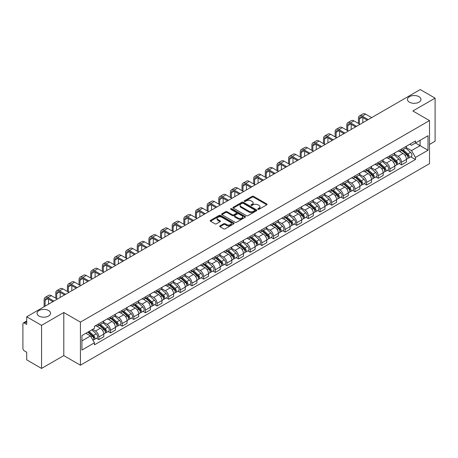 <?xml version="1.0" encoding="UTF-8"?>
<svg xmlns="http://www.w3.org/2000/svg" width="458" height="458" viewBox="0 0 458 458"><rect width="100%" height="100%" fill="white"/><g stroke="black" fill="none" stroke-linecap="round" stroke-linejoin="round"><path stroke-width="0.69" d="M257.974 209.3A0.727 0.418 0 0 0 258.999 209.3L266.779 204.812A1.036 0.595 0 0 0 267.083 204.388A1.036 0.595 0 0 0 266.779 203.965L253.595 196.35A1.036 0.595 0 0 0 252.135 196.35L244.349 200.844A0.727 0.418 0 0 0 244.137 201.142A0.727 0.418 0 0 0 244.349 201.44A0.727 0.418 0 0 0 245.374 201.44L246.381 200.856A3.315 1.912 0 0 1 251.07 200.856L252.169 201.491A3.315 1.912 0 0 1 253.142 202.842A3.315 1.912 0 0 1 252.169 204.194L251.161 204.778A0.727 0.418 0 0 0 250.95 205.075A0.727 0.418 0 0 0 251.161 205.367A0.727 0.418 0 0 0 252.186 205.367L253.194 204.789A3.315 1.912 0 0 1 257.883 204.789L258.982 205.424A3.315 1.912 0 0 1 259.949 206.776A3.315 1.912 0 0 1 258.982 208.127L257.974 208.711A0.727 0.418 0 0 0 257.762 209.008A0.727 0.418 0 0 0 257.974 209.3L257.974 208.711M48.571 310.53A6.756 3.899 0 0 0 41.209 309.688A6.756 3.899 0 0 0 37.041 313.289A6.756 3.899 0 0 0 39.016 316.043A6.756 3.899 0 0 0 46.378 316.89A6.756 3.899 0 0 0 50.546 313.289A6.756 3.899 0 0 0 48.571 310.53M418.984 96.678A6.756 3.899 0 0 0 411.622 95.831A6.756 3.899 0 0 0 407.454 99.432A6.756 3.899 0 0 0 409.429 102.191A6.756 3.899 0 0 0 416.791 103.033A6.756 3.899 0 0 0 420.959 99.432A6.756 3.899 0 0 0 418.984 96.678M219.977 225.868A1.036 0.595 0 0 0 219.674 226.292A1.036 0.595 0 0 0 219.977 226.716L223.676 228.851A1.036 0.595 0 0 0 225.141 228.851L233.786 223.859A1.036 0.595 0 0 0 234.09 223.435A1.036 0.595 0 0 0 233.786 223.012L220.601 215.403A1.036 0.595 0 0 0 219.136 215.403L210.491 220.39A1.036 0.595 0 0 0 210.188 220.813A1.036 0.595 0 0 0 210.491 221.237L214.962 223.819A1.036 0.595 0 0 0 216.428 223.819L220.126 221.683A1.036 0.595 0 0 0 220.43 221.26A1.036 0.595 0 0 0 220.126 220.836L217.911 219.559A2.771 1.597 0 0 1 217.098 218.426A2.771 1.597 0 0 1 218.809 216.949A2.771 1.597 0 0 1 221.827 217.292L230.506 222.307A2.771 1.597 0 0 1 231.319 223.435A2.771 1.597 0 0 1 229.607 224.912A2.771 1.597 0 0 1 226.59 224.569L225.141 223.733A1.036 0.595 0 0 0 223.676 223.733L219.977 225.868L219.977 226.716L223.676 224.597L223.676 223.733M80.431 322.123L63.794 312.511L41.558 325.352L26.707 316.776L420.249 89.568L435.1 98.138L412.864 110.979L429.501 120.586L80.431 322.123L80.431 365.203L429.501 163.666L429.501 120.586M246.456 215.701A1.036 0.595 0 0 0 247.921 215.701L256.566 210.709A1.036 0.595 0 0 0 256.869 210.285A1.036 0.595 0 0 0 256.566 209.861L243.381 202.253A1.036 0.595 0 0 0 241.916 202.253L233.271 207.239A1.036 0.595 0 0 0 232.967 207.663A1.036 0.595 0 0 0 233.271 208.087L246.456 215.701M231.032 209.461A0.727 0.418 0 0 1 231.771 209.564L245.162 217.292L236.528 222.273A1.036 0.595 0 0 1 235.069 222.273L221.884 214.665L221.884 213.817A1.036 0.595 0 0 0 221.58 214.241A1.036 0.595 0 0 0 221.884 214.665M221.884 213.817L225.582 211.682A1.036 0.595 0 0 1 227.048 211.682L232.395 214.768A1.036 0.595 0 0 0 233.861 214.768L236.311 213.354A1.036 0.595 0 0 0 236.614 212.93A1.036 0.595 0 0 0 236.311 212.506L230.746 209.295A0.727 0.418 0 0 1 230.534 208.997A0.727 0.418 0 0 1 230.981 208.608A0.727 0.418 0 0 1 231.771 208.699L245.173 216.439A1.036 0.595 0 0 1 245.477 216.863A1.036 0.595 0 0 1 245.173 217.287L245.173 216.439M41.558 325.352L41.558 368.432L26.707 359.862L26.707 352.236L24.394 350.897A2.113 1.219 -120 0 1 22.9 348.315L22.9 323.932A2.113 1.219 -120 0 1 23.335 322.964L26.707 321.018M429.501 144.453L435.1 141.224L435.1 98.138M41.558 368.432L63.794 355.597L80.431 365.203M26.707 316.776L26.707 324.401L24.394 323.067A2.113 1.219 -120 0 0 23.335 322.964M401.523 149.022A4.855 2.805 60 0 1 400.515 151.197L405.439 148.358A4.855 2.805 -120 0 0 406.446 146.176M394.533 154.249L398.088 156.298A4.855 2.805 60 0 1 401.523 162.246L406.446 159.401A4.855 2.805 -120 0 0 403.011 153.459L399.49 151.421M406.446 159.401L406.446 162.029L401.523 164.874L399.158 163.512M400.515 151.197A4.855 2.805 60 0 1 398.128 150.98M401.523 162.246L401.523 164.874M389.878 155.743A4.855 2.805 60 0 1 388.876 157.918L393.8 155.073A4.855 2.805 -120 0 0 394.807 152.898M387.52 170.233L389.878 171.595L394.807 168.75L394.807 166.122A4.855 2.805 -120 0 0 391.372 160.18L387.846 158.142M388.876 157.918A4.855 2.805 60 0 1 386.483 157.701M382.888 160.97L386.449 163.019A4.855 2.805 60 0 1 389.878 168.968L389.878 171.595M378.239 162.458A4.855 2.805 60 0 1 377.232 164.64L382.161 161.794A4.855 2.805 -120 0 0 383.163 159.619M375.881 176.954L378.239 178.317L383.163 175.471L383.163 172.843A4.855 2.805 -120 0 0 379.734 166.901L376.207 164.863M377.232 164.64A4.855 2.805 60 0 1 374.844 164.422M371.249 167.685L374.81 169.741A4.855 2.805 60 0 1 378.239 175.689L378.239 178.317M366.6 169.179A4.855 2.805 60 0 1 365.593 171.361L370.516 168.515A4.855 2.805 -120 0 0 371.524 166.34M364.236 183.669L366.6 185.038L371.524 182.192L371.524 179.565A4.855 2.805 -120 0 0 368.089 173.616L364.568 171.584M365.593 171.361A4.855 2.805 60 0 1 363.205 171.143M359.61 174.406L363.165 176.462A4.855 2.805 60 0 1 366.6 182.41L366.6 185.038M354.956 175.901A4.855 2.805 60 0 1 353.954 178.082L358.877 175.237A4.855 2.805 -120 0 0 359.885 173.061M352.597 190.391L354.956 191.759L359.885 188.914L359.885 186.286A4.855 2.805 -120 0 0 356.45 180.338L352.923 178.305M353.954 178.082A4.855 2.805 60 0 1 351.561 177.864M347.971 181.128L351.526 183.183A4.855 2.805 60 0 1 354.956 189.131L354.956 191.759M343.317 182.622A4.855 2.805 60 0 1 342.315 184.803L347.238 181.958A4.855 2.805 -120 0 0 348.24 179.782M340.958 197.112L343.317 198.474L348.24 195.635L348.24 193.007A4.855 2.805 -120 0 0 344.811 187.059L341.284 185.026M342.315 184.803A4.855 2.805 60 0 1 339.922 184.585M336.327 187.849L339.888 189.904A4.855 2.805 60 0 1 343.317 195.847L343.317 198.474M331.678 189.343A4.855 2.805 60 0 1 330.67 191.524L335.594 188.679A4.855 2.805 -120 0 0 336.601 186.498M329.313 203.833L331.678 205.195L336.601 202.356L336.601 199.728A4.855 2.805 -120 0 0 333.172 193.78L329.645 191.747M330.67 191.524A4.855 2.805 60 0 1 328.283 191.301M324.688 194.57L328.243 196.625A4.855 2.805 60 0 1 331.678 202.568L331.678 205.195M320.033 196.064A4.855 2.805 60 0 1 319.031 198.245L323.955 195.4A4.855 2.805 -120 0 0 324.962 193.219M317.675 210.554L320.039 211.917L324.962 209.077L324.962 206.449A4.855 2.805 -120 0 0 321.527 200.501L318.001 198.469M319.031 198.245A4.855 2.805 60 0 1 316.638 198.022M313.049 201.291L316.604 203.346A4.855 2.805 60 0 1 320.039 209.289L320.039 211.917M308.394 202.785A4.855 2.805 60 0 1 307.392 204.966L312.316 202.121A4.855 2.805 -120 0 0 313.318 199.94M306.036 217.275L308.394 218.638L313.318 215.798L313.318 213.17A4.855 2.805 -120 0 0 309.889 207.222L306.362 205.19M307.392 204.966A4.855 2.805 60 0 1 304.999 204.743M301.404 208.012L304.965 210.067A4.855 2.805 60 0 1 308.394 216.01L308.394 218.638M296.755 209.506A4.855 2.805 60 0 1 295.748 211.682L300.677 208.842A4.855 2.805 -120 0 0 301.679 206.661M294.391 223.996L296.755 225.359L301.679 222.514L301.679 219.886A4.855 2.805 -120 0 0 298.25 213.943L294.723 211.905M295.748 211.682A4.855 2.805 60 0 1 293.36 211.464M289.765 214.733L293.32 216.789A4.855 2.805 60 0 1 296.755 222.731L296.755 225.359M285.116 216.228A4.855 2.805 60 0 1 284.109 218.403L289.032 215.563A4.855 2.805 -120 0 0 290.04 213.382M282.752 230.718L285.116 232.08L290.04 229.235L290.04 226.607A4.855 2.805 -120 0 0 286.605 220.664L283.084 218.626M284.109 218.403A4.855 2.805 60 0 1 281.722 218.185M278.126 221.454L281.681 223.51A4.855 2.805 60 0 1 285.116 229.452L285.116 232.08M273.472 222.949A4.855 2.805 60 0 1 272.47 225.124L277.393 222.285A4.855 2.805 -120 0 0 278.395 220.103M271.113 237.439L273.472 238.801L278.401 235.956L278.401 233.328A4.855 2.805 -120 0 0 274.966 227.386L271.439 225.347M272.47 225.124A4.855 2.805 60 0 1 270.077 224.907M266.482 228.176L270.043 230.225A4.855 2.805 60 0 1 273.472 236.173L273.472 238.801M261.833 229.67A4.855 2.805 60 0 1 260.825 231.845L265.755 229.006A4.855 2.805 -120 0 0 266.756 226.825M259.474 244.16L261.833 245.522L266.756 242.677L266.756 240.049A4.855 2.805 -120 0 0 263.327 234.107L259.8 232.069M260.825 231.845A4.855 2.805 60 0 1 258.438 231.628M254.843 234.897L258.398 236.946A4.855 2.805 60 0 1 261.833 242.895L261.833 245.522M250.194 236.391A4.855 2.805 60 0 1 249.186 238.566L254.11 235.727A4.855 2.805 -120 0 0 255.117 233.546M247.83 250.881L250.194 252.244L255.117 249.398L255.117 246.77A4.855 2.805 -120 0 0 251.682 240.828L248.162 238.79M249.186 238.566A4.855 2.805 60 0 1 246.799 238.349M243.204 241.618L246.759 243.667A4.855 2.805 60 0 1 250.194 249.616L250.194 252.244M238.549 243.106A4.855 2.805 60 0 1 237.547 245.288L242.471 242.442A4.855 2.805 -120 0 0 243.479 240.267M236.191 257.602L238.549 258.965L243.479 256.119L243.479 253.492A4.855 2.805 -120 0 0 240.044 247.549L236.517 245.511M237.547 245.288A4.855 2.805 60 0 1 235.154 245.07M231.559 248.339L235.12 250.389A4.855 2.805 60 0 1 238.549 256.337L238.549 258.965M226.91 249.828A4.855 2.805 60 0 1 225.903 252.009L230.832 249.163A4.855 2.805 -120 0 0 231.834 246.988M224.552 264.323L226.91 265.686L231.834 262.84L231.834 260.213A4.855 2.805 -120 0 0 228.405 254.264L224.878 252.232M225.903 252.009A4.855 2.805 60 0 1 223.515 251.791M219.92 255.054L223.475 257.11A4.855 2.805 60 0 1 226.91 263.058L226.91 265.686M215.271 256.549A4.855 2.805 60 0 1 214.264 258.73L219.187 255.885A4.855 2.805 -120 0 0 220.195 253.709M212.907 271.039L215.271 272.407L220.195 269.562L220.195 266.934A4.855 2.805 -120 0 0 216.76 260.986L213.239 258.953M214.264 258.73A4.855 2.805 60 0 1 211.877 258.512M208.281 261.776L211.836 263.831A4.855 2.805 60 0 1 215.271 269.779L215.271 272.407M203.627 263.27A4.855 2.805 60 0 1 202.625 265.451L207.548 262.606A4.855 2.805 -120 0 0 208.556 260.43M201.268 277.76L203.627 279.128L208.556 276.283L208.556 273.655A4.855 2.805 -120 0 0 205.121 267.707L201.594 265.674M202.625 265.451A4.855 2.805 60 0 1 200.232 265.234M196.642 268.497L200.198 270.552A4.855 2.805 60 0 1 203.627 276.495L203.627 279.128M191.988 269.991A4.855 2.805 60 0 1 190.986 272.172L195.91 269.327A4.855 2.805 -120 0 0 196.911 267.151M189.629 284.481L191.988 285.844L196.911 283.004L196.911 280.376A4.855 2.805 -120 0 0 193.482 274.428L189.956 272.396M190.986 272.172A4.855 2.805 60 0 1 188.593 271.955M184.998 275.218L188.559 277.273A4.855 2.805 60 0 1 191.988 283.216L191.988 285.844M180.349 276.712A4.855 2.805 60 0 1 179.341 278.893L184.265 276.048A4.855 2.805 -120 0 0 185.272 273.867M177.985 291.202L180.349 292.565L185.272 289.725L185.272 287.097A4.855 2.805 -120 0 0 181.837 281.149L178.317 279.117M179.341 278.893A4.855 2.805 60 0 1 176.954 278.67M173.359 281.939L176.914 283.994A4.855 2.805 60 0 1 180.349 289.937L180.349 292.565M168.704 283.433A4.855 2.805 60 0 1 167.702 285.615L172.626 282.769A4.855 2.805 -120 0 0 173.634 280.588M166.346 297.923L168.71 299.286L173.634 296.446L173.634 293.818A4.855 2.805 -120 0 0 170.199 287.87L166.672 285.838M167.702 285.615A4.855 2.805 60 0 1 165.309 285.391M161.72 288.66L165.275 290.716A4.855 2.805 60 0 1 168.71 296.658L168.71 299.286M157.065 290.154A4.855 2.805 60 0 1 156.064 292.336L160.987 289.49A4.855 2.805 -120 0 0 161.989 287.309M154.707 304.644L157.065 306.007L161.989 303.167L161.989 300.534A4.855 2.805 -120 0 0 158.56 294.591L155.033 292.559M156.064 292.336A4.855 2.805 60 0 1 153.67 292.112M150.075 295.381L153.636 297.437A4.855 2.805 60 0 1 157.065 303.379L157.065 306.007M145.426 296.876A4.855 2.805 60 0 1 144.419 299.051L149.348 296.212A4.855 2.805 -120 0 0 150.35 294.03M143.062 311.366L145.426 312.728L150.35 309.883L150.35 307.255A4.855 2.805 -120 0 0 146.921 301.312L143.394 299.274M144.419 299.051A4.855 2.805 60 0 1 142.032 298.834M138.436 302.103L141.991 304.158A4.855 2.805 60 0 1 145.426 310.1L145.426 312.728M133.788 303.597A4.855 2.805 60 0 1 132.78 305.772L137.703 302.933A4.855 2.805 -120 0 0 138.711 300.751M131.423 318.087L133.788 319.449L138.711 316.604L138.711 313.976A4.855 2.805 -120 0 0 135.276 308.034L131.755 305.996M132.78 305.772A4.855 2.805 60 0 1 130.393 305.555M126.797 308.824L130.353 310.879A4.855 2.805 60 0 1 133.788 316.822L133.788 319.449M122.143 310.318A4.855 2.805 60 0 1 121.141 312.493L126.064 309.654A4.855 2.805 -120 0 0 127.066 307.473M119.784 324.808L122.143 326.17L127.072 323.325L127.072 320.697A4.855 2.805 -120 0 0 123.637 314.755L120.111 312.717M121.141 312.493A4.855 2.805 60 0 1 118.748 312.276M115.153 315.545L118.714 317.594A4.855 2.805 60 0 1 122.143 323.543L122.143 326.17M110.504 317.039A4.855 2.805 60 0 1 109.496 319.215L114.426 316.375A4.855 2.805 -120 0 0 115.427 314.194M108.14 331.529L110.504 332.892L115.427 330.046L115.427 327.418A4.855 2.805 -120 0 0 111.998 321.476L108.472 319.438M109.496 319.215A4.855 2.805 60 0 1 107.109 318.997M103.514 322.266L107.069 324.316A4.855 2.805 60 0 1 110.504 330.264L110.504 332.892M98.865 323.76A4.855 2.805 60 0 1 97.857 325.936L102.781 323.09A4.855 2.805 -120 0 0 103.789 320.915M96.501 338.25L98.865 339.613L103.789 336.767L103.789 334.14A4.855 2.805 -120 0 0 100.354 328.197L96.833 326.159M97.857 325.936A4.855 2.805 60 0 1 95.47 325.718M92.596 329.399L95.43 331.037A4.855 2.805 60 0 1 98.865 336.985L98.865 339.613M409.767 144.259L411.519 145.272L428.012 135.751L420.1 140.32L420.1 145.661L411.519 150.613L406.172 147.528M81.925 340.907L90.507 335.949L94.463 342.802L81.925 350.038L81.925 335.559L94.463 328.323L94.463 326.296L415.475 140.961L415.475 142.988L428.012 150.224L415.475 157.466L411.519 150.613M428.012 135.751L428.012 150.224M94.463 342.802L94.463 344.822L415.475 159.487L415.475 157.466M63.794 312.511L63.794 355.597M90.507 335.949L85.881 333.281M410.803 156.791L415.475 159.487M258.26 209.403L258.982 208.991A3.315 1.912 0 0 0 259.949 207.64L259.949 206.776M253.142 202.842L253.142 203.707A3.315 1.912 0 0 1 252.169 205.058L251.453 205.47M266.768 204.818L253.595 197.215A1.036 0.595 0 0 0 252.135 197.215L244.641 201.537M256.549 210.714L243.381 203.112A1.036 0.595 0 0 0 241.916 203.112L233.288 208.092M254.734 210.583A0.727 0.418 0 0 0 254.946 210.285A0.727 0.418 0 0 0 254.734 209.987L243.158 203.306A0.727 0.418 0 0 0 242.133 203.306L241.074 203.919A3.315 1.912 0 0 0 240.101 205.276A3.315 1.912 0 0 0 241.074 206.627L248.98 211.195A3.315 1.912 0 0 0 253.669 211.195L254.734 210.583L254.734 211.441A0.727 0.418 0 0 0 254.946 211.149L254.946 210.285M240.101 205.276L240.101 206.134A3.315 1.912 0 0 0 241.074 207.491L241.074 206.627M254.734 211.441L253.669 212.054A3.315 1.912 0 0 1 248.98 212.054L241.074 207.491M221.895 214.67L225.582 212.541L225.582 211.682M236.614 212.93L236.614 213.789A1.036 0.595 0 0 1 236.311 214.212L233.861 215.632A1.036 0.595 0 0 1 232.395 215.632L227.048 212.541A1.036 0.595 0 0 0 225.582 212.541M237.942 217.974A2.771 1.597 0 0 0 240.96 218.317A2.771 1.597 0 0 0 242.671 216.84A2.771 1.597 0 0 0 241.858 215.707L238.801 213.943A1.036 0.595 0 0 0 237.336 213.943L234.885 215.357A1.036 0.595 0 0 0 234.582 215.781A1.036 0.595 0 0 0 234.885 216.205L237.942 217.974L237.942 218.832A2.771 1.597 0 0 0 240.96 219.182A2.771 1.597 0 0 0 242.671 217.705L242.671 216.84M234.582 215.781L234.582 216.645A1.036 0.595 0 0 0 234.885 217.069L234.885 216.205M237.942 218.832L234.885 217.069M231.319 223.435L231.319 224.3A2.771 1.597 0 0 1 229.607 225.777A2.771 1.597 0 0 1 226.59 225.428L225.141 224.597A1.036 0.595 0 0 0 223.676 224.597M217.098 218.426L217.098 219.29A2.771 1.597 0 0 0 217.911 220.418L217.911 219.559M220.109 221.689L217.911 220.418M233.769 223.87L220.601 216.262A1.036 0.595 0 0 0 219.136 216.262L210.508 221.248M401.855 150.424L406.601 154.655A2.639 1.523 60 0 1 407.431 158.737L406.446 159.304M401.981 150.533L404.214 151.827M402.336 150.15L407.614 154.856A1.265 0.733 60 0 1 408.009 156.813A1.265 0.733 60 0 1 407.895 156.859M403.126 149.692L407.872 153.922A2.639 1.523 60 0 1 408.696 158.004A2.639 1.523 60 0 1 407.901 158.09M405.771 148.106L410.557 152.371A2.639 1.523 60 0 1 411.381 156.453L408.696 158.004M359.398 124.009L359.398 118.885A3.956 2.284 60 0 1 360.217 117.071A3.956 2.284 60 0 1 362.198 117.271L367.236 120.173M371.638 117.632L365.627 114.168A5.33 3.074 -120 0 0 362.965 113.905L359.53 115.885A5.33 3.074 -120 0 0 358.431 118.324L358.431 123.448M368.203 119.618L362.198 116.149A5.33 3.074 -120 0 0 359.53 115.885M362.833 122.715L362.833 117.637M390.216 157.146L394.962 161.376A2.639 1.523 60 0 1 395.786 165.458L394.802 166.025M390.342 157.254L392.575 158.548M390.697 156.871L395.975 161.577A1.265 0.733 60 0 1 396.37 163.535A1.265 0.733 60 0 1 396.256 163.58M391.487 156.413L396.227 160.644A2.639 1.523 60 0 1 397.057 164.725A2.639 1.523 60 0 1 396.262 164.811M394.132 154.827L398.918 159.092A2.639 1.523 60 0 1 399.742 163.174L397.057 164.725M378.577 163.867L383.317 168.097A2.639 1.523 60 0 1 384.147 172.179L383.163 172.746M378.703 163.975L380.936 165.264M379.052 163.586L384.331 168.298A1.265 0.733 60 0 1 384.731 170.256A1.265 0.733 60 0 1 384.617 170.302M379.842 163.134L384.588 167.365A2.639 1.523 60 0 1 385.418 171.447A2.639 1.523 60 0 1 384.617 171.527M382.487 161.542L387.273 165.813A2.639 1.523 60 0 1 388.103 169.895L385.418 171.447M366.938 170.588L371.678 174.819A2.639 1.523 60 0 1 372.509 178.901L371.524 179.467M367.058 170.697L369.297 171.985M367.413 170.307L372.692 175.019A1.265 0.733 60 0 1 373.093 176.977A1.265 0.733 60 0 1 372.972 177.023M368.203 169.855L372.949 174.086A2.639 1.523 60 0 1 373.774 178.168A2.639 1.523 60 0 1 372.978 178.248M370.848 168.263L375.634 172.534A2.639 1.523 60 0 1 376.465 176.616L373.774 178.168M347.759 130.73L347.759 125.607A3.956 2.284 60 0 1 348.578 123.792A3.956 2.284 60 0 1 350.553 123.986L355.591 126.895M359.994 124.353L353.988 120.889A5.33 3.074 -120 0 0 351.326 120.626L347.891 122.607A5.33 3.074 -120 0 0 346.786 125.045L346.786 130.169M356.564 126.339L350.553 122.87A5.33 3.074 -120 0 0 347.891 122.607M351.189 129.437L351.189 124.353M336.115 137.452L336.115 132.328A3.956 2.284 60 0 1 336.939 130.513A3.956 2.284 60 0 1 338.914 130.707L343.952 133.616M348.355 131.074L342.349 127.61A5.33 3.074 -120 0 0 339.681 127.341L336.252 129.328A5.33 3.074 -120 0 0 335.147 131.767L335.147 136.89M344.92 133.055L338.914 129.591A5.33 3.074 -120 0 0 336.252 129.328M339.55 136.158L339.55 131.074M324.476 144.173L324.476 139.049A3.956 2.284 60 0 1 325.295 137.234A3.956 2.284 60 0 1 327.275 137.429L332.313 140.337M336.716 137.795L330.705 134.331A5.33 3.074 -120 0 0 328.043 134.062L324.608 136.049A5.33 3.074 -120 0 0 323.508 138.488L323.508 143.612M333.281 139.776L327.275 136.312A5.33 3.074 -120 0 0 324.608 136.049M327.911 142.879L327.911 137.795M355.293 177.309L360.04 181.54A2.639 1.523 60 0 1 360.864 185.616L359.885 186.188M355.419 177.418L357.652 178.706M355.774 177.028L361.053 181.74A1.265 0.733 60 0 1 361.448 183.698A1.265 0.733 60 0 1 361.333 183.744M356.564 176.576L361.305 180.807A2.639 1.523 60 0 1 362.135 184.889A2.639 1.523 60 0 1 361.339 184.969M359.209 174.985L363.995 179.255A2.639 1.523 60 0 1 364.82 183.337L362.135 184.889M343.655 184.024L348.395 188.261A2.639 1.523 60 0 1 349.225 192.337L348.24 192.91M343.781 184.139L346.013 185.427M344.135 183.75L349.408 188.461A1.265 0.733 60 0 1 349.809 190.419A1.265 0.733 60 0 1 349.694 190.465M344.926 183.297L349.666 187.528A2.639 1.523 60 0 1 350.496 191.604A2.639 1.523 60 0 1 349.7 191.69M347.565 181.706L352.351 185.977A2.639 1.523 60 0 1 353.181 190.059L350.496 191.604M312.837 150.894L312.837 145.764A3.956 2.284 60 0 1 313.656 143.955A3.956 2.284 60 0 1 315.636 144.15L320.669 147.058M325.071 144.516L319.066 141.047A5.33 3.074 -120 0 0 316.404 140.783L312.969 142.764A5.33 3.074 -120 0 0 311.864 145.209L311.864 150.333M321.642 146.497L315.636 143.033A5.33 3.074 -120 0 0 312.969 142.764M316.266 149.6L316.266 144.516M301.192 157.615L301.192 152.485A3.956 2.284 60 0 1 302.017 150.676A3.956 2.284 60 0 1 303.992 150.871L309.03 153.779M313.432 151.237L307.427 147.768A5.33 3.074 -120 0 0 304.759 147.505L301.33 149.485A5.33 3.074 -120 0 0 300.225 151.93L300.225 157.054M309.997 153.218L303.992 149.749A5.33 3.074 -120 0 0 301.33 149.485M304.627 156.321L304.627 151.237M332.016 190.746L336.756 194.982A2.639 1.523 60 0 1 337.586 199.058L336.601 199.631M332.142 190.86L334.374 192.148M332.491 190.471L337.769 195.182A1.265 0.733 60 0 1 338.17 197.14A1.265 0.733 60 0 1 338.05 197.186M333.281 190.013L338.027 194.249A2.639 1.523 60 0 1 338.851 198.325A2.639 1.523 60 0 1 338.056 198.411M335.926 188.427L340.712 192.698A2.639 1.523 60 0 1 341.542 196.774L338.851 198.325M320.371 197.467L325.117 201.703A2.639 1.523 60 0 1 325.947 205.779L324.962 206.346M320.497 197.581L322.73 198.869M320.852 197.192L326.13 201.904A1.265 0.733 60 0 1 326.525 203.862A1.265 0.733 60 0 1 326.411 203.907M321.642 196.734L326.382 200.97A2.639 1.523 60 0 1 327.212 205.047A2.639 1.523 60 0 1 326.417 205.132M324.287 195.148L329.073 199.419A2.639 1.523 60 0 1 329.897 203.495L327.212 205.047M308.732 204.188L313.478 208.424A2.639 1.523 60 0 1 314.303 212.501L313.318 213.067M308.858 204.302L311.091 205.59M309.213 203.913L314.491 208.625A1.265 0.733 60 0 1 314.886 210.583A1.265 0.733 60 0 1 314.772 210.628M310.003 203.455L314.743 207.692A2.639 1.523 60 0 1 315.573 211.768A2.639 1.523 60 0 1 314.778 211.854M312.648 201.869L317.428 206.14A2.639 1.523 60 0 1 318.258 210.216L315.573 211.768M297.093 210.909L301.833 215.14A2.639 1.523 60 0 1 302.664 219.222L301.679 219.788M297.219 211.024L299.452 212.312M297.568 210.634L302.847 215.346A1.265 0.733 60 0 1 303.248 217.304A1.265 0.733 60 0 1 303.133 217.35M298.358 210.176L303.104 214.413A2.639 1.523 60 0 1 303.929 218.489A2.639 1.523 60 0 1 303.133 218.575M301.003 208.59L305.789 212.861A2.639 1.523 60 0 1 306.62 216.937L303.929 218.489M285.449 217.63L290.195 221.861A2.639 1.523 60 0 1 291.025 225.943L290.04 226.51M285.574 217.745L287.807 219.033M285.929 217.355L291.208 222.061A1.265 0.733 60 0 1 291.603 224.025A1.265 0.733 60 0 1 291.488 224.071M286.719 216.897L291.465 221.128A2.639 1.523 60 0 1 292.29 225.21A2.639 1.523 60 0 1 291.494 225.296M289.364 215.312L294.15 219.582A2.639 1.523 60 0 1 294.975 223.659L292.29 225.21M273.81 224.351L278.556 228.582A2.639 1.523 60 0 1 279.38 232.664L278.395 233.231M273.936 224.466L276.168 225.754M274.29 224.076L279.569 228.782A1.265 0.733 60 0 1 279.964 230.74A1.265 0.733 60 0 1 279.849 230.786M275.081 223.619L279.821 227.849A2.639 1.523 60 0 1 280.651 231.931A2.639 1.523 60 0 1 279.855 232.017M277.725 222.033L282.506 226.298A2.639 1.523 60 0 1 283.336 230.38L280.651 231.931M262.171 231.072L266.911 235.303A2.639 1.523 60 0 1 267.741 239.385L266.756 239.952M262.297 231.187L264.529 232.475M262.646 230.798L267.924 235.504A1.265 0.733 60 0 1 268.325 237.462A1.265 0.733 60 0 1 268.211 237.507M263.436 230.34L268.182 234.57A2.639 1.523 60 0 1 269.012 238.652A2.639 1.523 60 0 1 268.211 238.738M266.081 228.754L270.867 233.019A2.639 1.523 60 0 1 271.697 237.101L269.012 238.652M250.526 237.794L255.272 242.024A2.639 1.523 60 0 1 256.102 246.106L255.117 246.673M250.652 237.902L252.885 239.196M251.007 237.519L256.285 242.225A1.265 0.733 60 0 1 256.68 244.183A1.265 0.733 60 0 1 256.566 244.229M251.797 237.061L256.543 241.292A2.639 1.523 60 0 1 257.367 245.374A2.639 1.523 60 0 1 256.572 245.459M254.442 235.475L259.228 239.74A2.639 1.523 60 0 1 260.052 243.822L257.367 245.374M289.553 164.336L289.553 159.207A3.956 2.284 60 0 1 290.372 157.397A3.956 2.284 60 0 1 292.353 157.592L297.391 160.5M301.793 157.958L295.782 154.489A5.33 3.074 -120 0 0 293.12 154.226L289.685 156.207A5.33 3.074 -120 0 0 288.586 158.645L288.586 163.775M298.358 159.939L292.353 156.47A5.33 3.074 -120 0 0 289.685 156.207M292.988 163.042L292.988 157.958M277.914 171.057L277.914 165.928A3.956 2.284 60 0 1 278.733 164.119A3.956 2.284 60 0 1 280.714 164.313L285.746 167.222M290.149 164.68L284.143 161.21A5.33 3.074 -120 0 0 281.481 160.947L278.046 162.928A5.33 3.074 -120 0 0 276.941 165.367L276.941 170.496M286.719 166.66L280.714 163.191A5.33 3.074 -120 0 0 278.046 162.928M281.344 169.763L281.344 164.68M266.27 177.778L266.27 172.649A3.956 2.284 60 0 1 267.094 170.84A3.956 2.284 60 0 1 269.069 171.034L274.107 173.943M278.51 171.401L272.504 167.931A5.33 3.074 -120 0 0 269.836 167.668L266.407 169.649A5.33 3.074 -120 0 0 265.302 172.088L265.302 177.217M275.075 173.382L269.069 169.912A5.33 3.074 -120 0 0 266.407 169.649M269.705 176.485L269.705 171.401M254.631 184.5L254.631 179.37A3.956 2.284 60 0 1 255.45 177.561A3.956 2.284 60 0 1 257.43 177.756L262.468 180.664M266.871 178.122L260.865 174.653A5.33 3.074 -120 0 0 258.197 174.389L254.768 176.37A5.33 3.074 -120 0 0 253.663 178.809L253.663 183.939M263.436 180.103L257.43 176.633A5.33 3.074 -120 0 0 254.768 176.37M258.066 183.206L258.066 178.122M242.992 191.215L242.992 186.091A3.956 2.284 60 0 1 243.811 184.282A3.956 2.284 60 0 1 245.791 184.477L250.824 187.385M255.226 184.843L249.221 181.374A5.33 3.074 -120 0 0 246.559 181.11L243.124 183.091A5.33 3.074 -120 0 0 242.019 185.53L242.019 190.66M251.797 186.824L245.791 183.355A5.33 3.074 -120 0 0 243.124 183.091M246.421 189.927L246.421 184.843M231.353 197.936L231.353 192.812A3.956 2.284 60 0 1 232.172 190.997A3.956 2.284 60 0 1 234.147 191.198L239.185 194.106M243.587 191.564L237.582 188.095A5.33 3.074 -120 0 0 234.914 187.832L231.485 189.812A5.33 3.074 -120 0 0 230.38 192.251L230.38 197.381M240.158 193.545L234.147 190.076A5.33 3.074 -120 0 0 231.485 189.812M234.782 196.648L234.782 191.564M219.708 204.657L219.708 199.533A3.956 2.284 60 0 1 220.527 197.719A3.956 2.284 60 0 1 222.508 197.919L227.546 200.827M231.948 198.285L225.943 194.816A5.33 3.074 -120 0 0 223.275 194.553L219.846 196.534A5.33 3.074 -120 0 0 218.741 198.972L218.741 204.096M228.513 200.266L222.508 196.797A5.33 3.074 -120 0 0 219.846 196.534M223.143 203.363L223.143 198.285M208.069 211.378L208.069 206.255A3.956 2.284 60 0 1 208.888 204.44A3.956 2.284 60 0 1 210.869 204.64L215.901 207.543M220.309 205.001L214.298 201.537A5.33 3.074 -120 0 0 211.636 201.274L208.201 203.255A5.33 3.074 -120 0 0 207.102 205.694L207.102 210.817M216.874 206.987L210.869 203.518A5.33 3.074 -120 0 0 208.201 203.255M211.504 210.085L211.504 205.001M238.887 244.515L243.633 248.746A2.639 1.523 60 0 1 244.458 252.827L243.473 253.394M239.013 244.624L241.246 245.917M239.368 244.24L244.646 248.946A1.265 0.733 60 0 1 245.041 250.904A1.265 0.733 60 0 1 244.927 250.95M240.158 243.782L244.898 248.013A2.639 1.523 60 0 1 245.728 252.095A2.639 1.523 60 0 1 244.933 252.181M242.803 242.19L247.589 246.461A2.639 1.523 60 0 1 248.413 250.543L245.728 252.095M227.248 251.236L231.988 255.467A2.639 1.523 60 0 1 232.819 259.549L231.834 260.115M227.374 251.345L229.607 252.633M227.723 250.955L233.002 255.667A1.265 0.733 60 0 1 233.403 257.625A1.265 0.733 60 0 1 233.288 257.671M228.513 250.503L233.259 254.734A2.639 1.523 60 0 1 234.09 258.816A2.639 1.523 60 0 1 233.288 258.896M231.158 248.912L235.944 253.182A2.639 1.523 60 0 1 236.775 257.264L234.09 258.816M215.609 257.957L220.35 262.188A2.639 1.523 60 0 1 221.18 266.27L220.195 266.837M215.729 258.066L217.962 259.354M216.084 257.677L221.363 262.388A1.265 0.733 60 0 1 221.764 264.346A1.265 0.733 60 0 1 221.643 264.392M216.874 257.224L221.62 261.455A2.639 1.523 60 0 1 222.445 265.537A2.639 1.523 60 0 1 221.649 265.617M219.519 255.633L224.306 259.904A2.639 1.523 60 0 1 225.136 263.985L222.445 265.537M203.965 264.678L208.711 268.909A2.639 1.523 60 0 1 209.535 272.985L208.55 273.558M204.091 264.787L206.323 266.075M204.445 264.398L209.724 269.109A1.265 0.733 60 0 1 210.119 271.067A1.265 0.733 60 0 1 210.004 271.113M205.236 263.945L209.976 268.176A2.639 1.523 60 0 1 210.806 272.258A2.639 1.523 60 0 1 210.01 272.338M207.88 262.354L212.667 266.625A2.639 1.523 60 0 1 213.491 270.707L210.806 272.258M192.326 271.394L197.066 275.63A2.639 1.523 60 0 1 197.896 279.706L196.911 280.279M192.452 271.508L194.684 272.796M192.807 271.119L198.079 275.831A1.265 0.733 60 0 1 198.48 277.788A1.265 0.733 60 0 1 198.366 277.834M193.591 270.667L198.337 274.897A2.639 1.523 60 0 1 199.167 278.974A2.639 1.523 60 0 1 198.371 279.059M196.236 269.075L201.022 273.346A2.639 1.523 60 0 1 201.852 277.428L199.167 278.974M180.687 278.115L185.427 282.351A2.639 1.523 60 0 1 186.257 286.427L185.272 287M180.813 278.229L183.045 279.517M181.162 277.84L186.44 282.552A1.265 0.733 60 0 1 186.841 284.51A1.265 0.733 60 0 1 186.721 284.555M181.952 277.382L186.698 281.618A2.639 1.523 60 0 1 187.522 285.695A2.639 1.523 60 0 1 186.727 285.781M184.597 275.796L189.383 280.067A2.639 1.523 60 0 1 190.213 284.143L187.522 285.695M196.43 218.1L196.43 212.976A3.956 2.284 60 0 1 197.249 211.161A3.956 2.284 60 0 1 199.224 211.356L204.262 214.264M208.665 211.722L202.659 208.258A5.33 3.074 -120 0 0 199.997 207.995L196.562 209.976A5.33 3.074 -120 0 0 195.457 212.415L195.457 217.539M205.236 213.709L199.224 210.239A5.33 3.074 -120 0 0 196.562 209.976M199.86 216.806L199.86 211.722M184.786 224.821L184.786 219.697A3.956 2.284 60 0 1 185.605 217.882A3.956 2.284 60 0 1 187.585 218.077L192.623 220.985M197.026 218.443L191.02 214.979A5.33 3.074 -120 0 0 188.352 214.71L184.923 216.697A5.33 3.074 -120 0 0 183.818 219.136L183.818 224.26M193.591 220.424L187.585 216.96A5.33 3.074 -120 0 0 184.923 216.697M188.221 223.527L188.221 218.443M173.147 231.542L173.147 226.412A3.956 2.284 60 0 1 173.966 224.603A3.956 2.284 60 0 1 175.946 224.798L180.984 227.706M185.387 225.164L179.376 221.695A5.33 3.074 -120 0 0 176.714 221.432L173.279 223.418A5.33 3.074 -120 0 0 172.179 225.857L172.179 230.981M181.952 227.145L175.946 223.681A5.33 3.074 -120 0 0 173.279 223.418M176.582 230.248L176.582 225.164M161.508 238.263L161.508 233.133A3.956 2.284 60 0 1 162.327 231.324A3.956 2.284 60 0 1 164.302 231.519L169.34 234.427M173.742 231.885L167.737 228.416A5.33 3.074 -120 0 0 165.075 228.153L161.64 230.134A5.33 3.074 -120 0 0 160.535 232.578L160.535 237.702M170.313 233.866L164.302 230.403A5.33 3.074 -120 0 0 161.64 230.134M164.937 236.969L164.937 231.885M149.863 244.984L149.863 239.855A3.956 2.284 60 0 1 150.688 238.046A3.956 2.284 60 0 1 152.663 238.24L157.701 241.148M162.103 238.607L156.098 235.137A5.33 3.074 -120 0 0 153.43 234.874L150.001 236.855A5.33 3.074 -120 0 0 148.896 239.294L148.896 244.423M158.668 240.587L152.663 237.118A5.33 3.074 -120 0 0 150.001 236.855M153.298 243.69L153.298 238.607M138.224 251.705L138.224 246.576A3.956 2.284 60 0 1 139.043 244.767A3.956 2.284 60 0 1 141.024 244.961L146.062 247.87M150.464 245.328L144.453 241.858A5.33 3.074 -120 0 0 141.791 241.595L138.356 243.576A5.33 3.074 -120 0 0 137.257 246.015L137.257 251.144M147.029 247.309L141.024 243.839A5.33 3.074 -120 0 0 138.356 243.576M141.659 250.411L141.659 245.328M169.042 284.836L173.788 289.072A2.639 1.523 60 0 1 174.618 293.149L173.634 293.715M169.168 284.95L171.401 286.239M169.523 284.561L174.801 289.273A1.265 0.733 60 0 1 175.196 291.231A1.265 0.733 60 0 1 175.082 291.277M170.313 284.103L175.053 288.34A2.639 1.523 60 0 1 175.883 292.416A2.639 1.523 60 0 1 175.088 292.502M172.958 282.517L177.744 286.788A2.639 1.523 60 0 1 178.568 290.864L175.883 292.416M126.585 258.426L126.585 253.297A3.956 2.284 60 0 1 127.404 251.488A3.956 2.284 60 0 1 129.385 251.682L134.417 254.591M138.82 252.049L132.814 248.579A5.33 3.074 -120 0 0 130.152 248.316L126.717 250.297A5.33 3.074 -120 0 0 125.612 252.736L125.612 257.865M135.391 254.03L129.385 250.56A5.33 3.074 -120 0 0 126.717 250.297M130.015 257.133L130.015 252.049M157.403 291.557L162.149 295.794A2.639 1.523 60 0 1 162.974 299.87L161.989 300.437M157.529 291.672L159.762 292.96M157.884 291.282L163.162 295.994A1.265 0.733 60 0 1 163.558 297.952A1.265 0.733 60 0 1 163.443 297.998M158.674 290.824L163.414 295.061A2.639 1.523 60 0 1 164.245 299.137A2.639 1.523 60 0 1 163.449 299.223M161.319 289.238L166.099 293.509A2.639 1.523 60 0 1 166.93 297.585L164.245 299.137M114.941 265.148L114.941 260.018A3.956 2.284 60 0 1 115.765 258.209A3.956 2.284 60 0 1 117.74 258.404L122.778 261.312M127.181 258.77L121.175 255.301A5.33 3.074 -120 0 0 118.508 255.037L115.078 257.018A5.33 3.074 -120 0 0 113.973 259.457L113.973 264.587M123.746 260.751L117.74 257.281A5.33 3.074 -120 0 0 115.078 257.018M118.376 263.854L118.376 258.77M145.764 298.278L150.505 302.509A2.639 1.523 60 0 1 151.335 306.591L150.35 307.158M145.89 298.393L148.123 299.681M146.239 298.003L151.518 302.715A1.265 0.733 60 0 1 151.919 304.673A1.265 0.733 60 0 1 151.798 304.719M147.029 297.545L151.775 301.782A2.639 1.523 60 0 1 152.6 305.858A2.639 1.523 60 0 1 151.804 305.944M149.674 295.96L154.46 300.23A2.639 1.523 60 0 1 155.291 304.307L152.6 305.858M103.302 271.863L103.302 266.739A3.956 2.284 60 0 1 104.121 264.93A3.956 2.284 60 0 1 106.101 265.125L111.139 268.033M115.542 265.491L109.536 262.022A5.33 3.074 -120 0 0 106.869 261.758L103.439 263.739A5.33 3.074 -120 0 0 102.334 266.178L102.334 271.308M112.107 267.472L106.101 264.003A5.33 3.074 -120 0 0 103.439 263.739M106.737 270.575L106.737 265.491M134.12 304.999L138.866 309.23A2.639 1.523 60 0 1 139.696 313.312L138.711 313.879M134.246 305.114L136.478 306.402M134.6 304.725L139.879 309.431A1.265 0.733 60 0 1 140.274 311.388A1.265 0.733 60 0 1 140.159 311.44M135.391 304.267L140.131 308.497A2.639 1.523 60 0 1 140.961 312.579A2.639 1.523 60 0 1 140.165 312.665M138.035 302.681L142.822 306.952A2.639 1.523 60 0 1 143.646 311.028L140.961 312.579M91.663 278.584L91.663 273.46A3.956 2.284 60 0 1 92.482 271.646A3.956 2.284 60 0 1 94.463 271.846L99.495 274.754M103.897 272.212L97.892 268.743A5.33 3.074 -120 0 0 95.23 268.48L91.795 270.46A5.33 3.074 -120 0 0 90.69 272.899L90.69 278.029M100.468 274.193L94.463 270.724A5.33 3.074 -120 0 0 91.795 270.46M95.092 277.296L95.092 272.212M122.481 311.721L127.227 315.951A2.639 1.523 60 0 1 128.051 320.033L127.066 320.6M122.607 311.835L124.839 313.123M122.962 311.446L128.24 316.152A1.265 0.733 60 0 1 128.635 318.11A1.265 0.733 60 0 1 128.521 318.155M123.752 310.988L128.492 315.219A2.639 1.523 60 0 1 129.322 319.3A2.639 1.523 60 0 1 128.526 319.386M126.397 309.402L131.177 313.667A2.639 1.523 60 0 1 132.007 317.749L129.322 319.3M80.024 285.305L80.024 280.181A3.956 2.284 60 0 1 80.843 278.367A3.956 2.284 60 0 1 82.818 278.567L87.856 281.475M92.258 278.933L86.253 275.464A5.33 3.074 -120 0 0 83.585 275.201L80.156 277.182A5.33 3.074 -120 0 0 79.051 279.62L79.051 284.744M88.829 280.914L82.818 277.445A5.33 3.074 -120 0 0 80.156 277.182M83.453 284.017L83.453 278.933M110.842 318.442L115.582 322.672A2.639 1.523 60 0 1 116.412 326.754L115.427 327.321M110.968 318.55L113.2 319.844M111.317 318.167L116.595 322.873A1.265 0.733 60 0 1 116.996 324.831A1.265 0.733 60 0 1 116.882 324.877M112.107 317.709L116.853 321.94A2.639 1.523 60 0 1 117.683 326.022A2.639 1.523 60 0 1 116.882 326.107M114.752 316.123L119.538 320.388A2.639 1.523 60 0 1 120.368 324.47L117.683 326.022M68.379 292.027L68.379 286.903A3.956 2.284 60 0 1 69.198 285.088A3.956 2.284 60 0 1 71.179 285.288L76.217 288.191M80.619 285.655L74.614 282.185A5.33 3.074 -120 0 0 71.946 281.922L68.517 283.903A5.33 3.074 -120 0 0 67.412 286.342L67.412 291.465M77.184 287.635L71.179 284.166A5.33 3.074 -120 0 0 68.517 283.903M71.814 290.733L71.814 285.655M99.197 325.163L103.943 329.394A2.639 1.523 60 0 1 104.773 333.476L103.789 334.042M99.323 325.272L101.556 326.565M99.678 324.888L104.956 329.594A1.265 0.733 60 0 1 105.351 331.552A1.265 0.733 60 0 1 105.237 331.598M100.468 324.43L105.214 328.661A2.639 1.523 60 0 1 106.038 332.743A2.639 1.523 60 0 1 105.243 332.829M103.113 322.844L107.899 327.109A2.639 1.523 60 0 1 108.723 331.191L106.038 332.743M56.74 298.748L56.74 293.624A3.956 2.284 60 0 1 57.559 291.809A3.956 2.284 60 0 1 59.54 292.004L64.572 294.912M68.975 292.37L62.969 288.906A5.33 3.074 -120 0 0 60.307 288.643L56.872 290.624A5.33 3.074 -120 0 0 55.767 293.063L55.767 298.187M65.546 294.357L59.54 290.887A5.33 3.074 -120 0 0 56.872 290.624M60.17 297.454L60.17 292.37M87.85 332.142L92.304 336.115A2.639 1.523 60 0 1 93.129 340.197L93.003 340.271M87.896 332.113L89.917 333.281M88.325 331.867L93.317 336.315A1.265 0.733 60 0 1 93.713 338.273A1.265 0.733 60 0 1 93.598 338.319M89.115 331.409L93.569 335.382A2.639 1.523 60 0 1 94.4 339.464A2.639 1.523 60 0 1 93.604 339.55M91.806 329.857L96.254 333.83A2.639 1.523 60 0 1 97.085 337.912L94.4 339.464M45.102 306.156L45.102 300.345A3.956 2.284 60 0 1 45.92 298.53A3.956 2.284 60 0 1 47.895 298.725L52.933 301.633M57.336 299.091L51.33 295.628A5.33 3.074 -120 0 0 48.668 295.358L45.233 297.345A5.33 3.074 -120 0 0 44.128 299.784L44.128 306.717M53.907 301.078L47.895 297.608A5.33 3.074 -120 0 0 45.233 297.345M48.531 304.175L48.531 299.091M110.504 330.264L115.427 327.418M122.143 323.543L127.072 320.697M133.788 316.822L138.711 313.976M145.426 310.1L150.35 307.255M157.065 303.379L161.989 300.534M168.71 296.658L173.634 293.818M180.349 289.937L185.272 287.097M191.988 283.216L196.911 280.376M203.627 276.495L208.556 273.655M215.271 269.779L220.195 266.934M226.91 263.058L231.834 260.213M238.549 256.337L243.479 253.492M250.194 249.616L255.117 246.77M261.833 242.895L266.756 240.049M273.472 236.173L278.401 233.328M285.116 229.452L290.04 226.607M296.755 222.731L301.679 219.886M308.394 216.01L313.318 213.17M320.039 209.289L324.962 206.449M331.678 202.568L336.601 199.728M343.317 195.847L348.24 193.007M354.956 189.131L359.885 186.286M366.6 182.41L371.524 179.565M378.239 175.689L383.163 172.843M389.878 168.968L394.807 166.122M98.865 336.985L103.789 334.14M95.43 331.037L100.354 328.197M107.069 324.316L111.998 321.476M118.714 317.594L123.637 314.755M130.353 310.879L135.276 308.034M141.991 304.158L146.921 301.312M153.636 297.437L158.56 294.591M165.275 290.716L170.199 287.87M176.914 283.994L181.837 281.149M188.559 277.273L193.482 274.428M200.198 270.552L205.121 267.707M211.836 263.831L216.76 260.986M223.475 257.11L228.405 254.264M235.12 250.389L240.044 247.549M246.759 243.667L251.682 240.828M258.398 236.946L263.327 234.107M270.043 230.225L274.966 227.386M281.681 223.51L286.605 220.664M293.32 216.789L298.25 213.943M304.965 210.067L309.889 207.222M316.604 203.346L321.527 200.501M328.243 196.625L333.172 193.78M339.888 189.904L344.811 187.059M351.526 183.183L356.45 180.338M363.165 176.462L368.089 173.616M374.81 169.741L379.734 166.901M386.449 163.019L391.372 160.18M398.088 156.298L403.011 153.459M26.707 321.734L24.394 323.067M258.982 208.991L258.982 208.127M251.161 205.367L251.161 204.778M252.169 205.058L252.169 204.194M244.349 201.44L244.349 200.844M252.135 197.215L252.135 196.35M253.595 197.215L253.595 196.35M266.779 204.812L266.779 203.965M233.271 208.087L233.271 207.239M241.916 203.112L241.916 202.253M243.381 203.112L243.381 202.253M256.566 210.709L256.566 209.861M248.98 212.054L248.98 211.195M253.669 212.054L253.669 211.195M227.048 212.541L227.048 211.682M232.395 215.632L232.395 214.768M233.861 215.632L233.861 214.768M236.311 214.212L236.311 213.354M231.771 209.564L231.771 208.699M225.141 224.597L225.141 223.733M226.59 225.428L226.59 224.569M220.126 221.683L220.126 220.836M210.491 221.237L210.491 220.39M219.136 216.262L219.136 215.403M220.601 216.262L220.601 215.403M233.786 223.859L233.786 223.012M406.601 154.655L405.124 155.508M408.273 156.235L407.797 156.51M410.557 152.371L407.872 153.922M362.198 116.149L365.627 114.168M359.398 118.885L362.198 117.271M394.962 161.376L393.479 162.229M396.634 162.956L396.159 163.231M398.918 159.092L396.227 160.644M383.317 168.097L381.84 168.95M384.995 169.678L384.52 169.952M387.273 165.813L384.588 167.365M371.678 174.819L370.201 175.672M373.35 176.399L372.875 176.674M375.634 172.534L372.949 174.086M350.553 122.87L353.988 120.889M347.759 125.607L350.553 123.986M338.914 129.591L342.349 127.61M336.115 132.328L338.914 130.707M327.275 136.312L330.705 134.331M324.476 139.049L327.275 137.429M360.04 181.54L358.557 182.393M361.711 183.12L361.236 183.395M363.995 179.255L361.305 180.807M348.395 188.261L346.918 189.114M350.072 189.841L349.597 190.116M352.351 185.977L349.666 187.528M315.636 143.033L319.066 141.047M312.837 145.764L315.636 144.15M303.992 149.749L307.427 147.768M301.192 152.485L303.992 150.871M336.756 194.982L335.279 195.835M338.428 196.562L337.952 196.837M340.712 192.698L338.027 194.249M325.117 201.703L323.64 202.556M326.789 203.283L326.314 203.552M329.073 199.419L326.382 200.97M313.478 208.424L311.995 209.277M315.15 209.999L314.675 210.274M317.428 206.14L314.743 207.692M301.833 215.14L300.356 215.999M303.505 216.72L303.03 216.995M305.789 212.861L303.104 214.413M290.195 221.861L288.717 222.72M291.866 223.441L291.391 223.716M294.15 219.582L291.465 221.128M278.556 228.582L277.073 229.435M280.227 230.162L279.752 230.437M282.506 226.298L279.821 227.849M266.911 235.303L265.434 236.156M268.588 236.883L268.113 237.158M270.867 233.019L268.182 234.57M255.272 242.024L253.795 242.877M256.944 243.604L256.469 243.879M259.228 239.74L256.543 241.292M292.353 156.47L295.782 154.489M289.553 159.207L292.353 157.592M280.714 163.191L284.143 161.21M277.914 165.928L280.714 164.313M269.069 169.912L272.504 167.931M266.27 172.649L269.069 171.034M257.43 176.633L260.865 174.653M254.631 179.37L257.43 177.756M245.791 183.355L249.221 181.374M242.992 186.091L245.791 184.477M234.147 190.076L237.582 188.095M231.353 192.812L234.147 191.198M222.508 196.797L225.943 194.816M219.708 199.533L222.508 197.919M210.869 203.518L214.298 201.537M208.069 206.255L210.869 204.64M243.633 248.746L242.15 249.599M245.305 250.326L244.83 250.6M247.589 246.461L244.898 248.013M231.988 255.467L230.511 256.32M233.666 257.047L233.191 257.322M235.944 253.182L233.259 254.734M220.35 262.188L218.872 263.041M222.021 263.768L221.546 264.043M224.306 259.904L221.62 261.455M208.711 268.909L207.228 269.762M210.382 270.489L209.907 270.764M212.667 266.625L209.976 268.176M197.066 275.63L195.589 276.483M198.743 277.21L198.268 277.485M201.022 273.346L198.337 274.897M185.427 282.351L183.95 283.204M187.099 283.931L186.624 284.206M189.383 280.067L186.698 281.618M199.224 210.239L202.659 208.258M196.43 212.976L199.224 211.356M187.585 216.96L191.02 214.979M184.786 219.697L187.585 218.077M175.946 223.681L179.376 221.695M173.147 226.412L175.946 224.798M164.302 230.403L167.737 228.416M161.508 233.133L164.308 231.519M152.663 237.118L156.098 235.137M149.863 239.855L152.663 238.24M141.024 243.839L144.453 241.858M138.224 246.576L141.024 244.961M173.788 289.072L172.305 289.925M175.46 290.647L174.985 290.922M177.744 286.788L175.053 288.34M129.385 250.56L132.814 248.579M126.585 253.297L129.385 251.682M162.149 295.794L160.666 296.647M163.821 297.368L163.346 297.643M166.099 293.509L163.414 295.061M117.74 257.281L121.175 255.301M114.941 260.018L117.74 258.404M150.505 302.509L149.027 303.368M152.176 304.089L151.701 304.364M154.46 300.23L151.775 301.782M106.101 264.003L109.536 262.022M103.302 266.739L106.101 265.125M138.866 309.23L137.389 310.089M140.537 310.81L140.062 311.085M142.822 306.952L140.131 308.497M94.463 270.724L97.892 268.743M91.663 273.46L94.463 271.846M127.227 315.951L125.744 316.804M128.898 317.531L128.423 317.806M131.177 313.667L128.492 315.219M82.818 277.445L86.253 275.464M80.024 280.181L82.818 278.567M115.582 322.672L114.105 323.525M117.259 324.253L116.779 324.527M119.538 320.388L116.853 321.94M71.179 284.166L74.614 282.185M68.379 286.903L71.179 285.288M103.943 329.394L102.466 330.247M105.615 330.974L105.14 331.249M107.899 327.109L105.214 328.661M59.54 290.887L62.969 288.906M56.74 293.624L59.54 292.004M92.304 336.115L91.028 336.853M93.976 337.695L93.501 337.97M96.254 333.83L93.569 335.382M47.895 297.608L51.33 295.628M45.102 300.345L47.895 298.725"/></g></svg>

